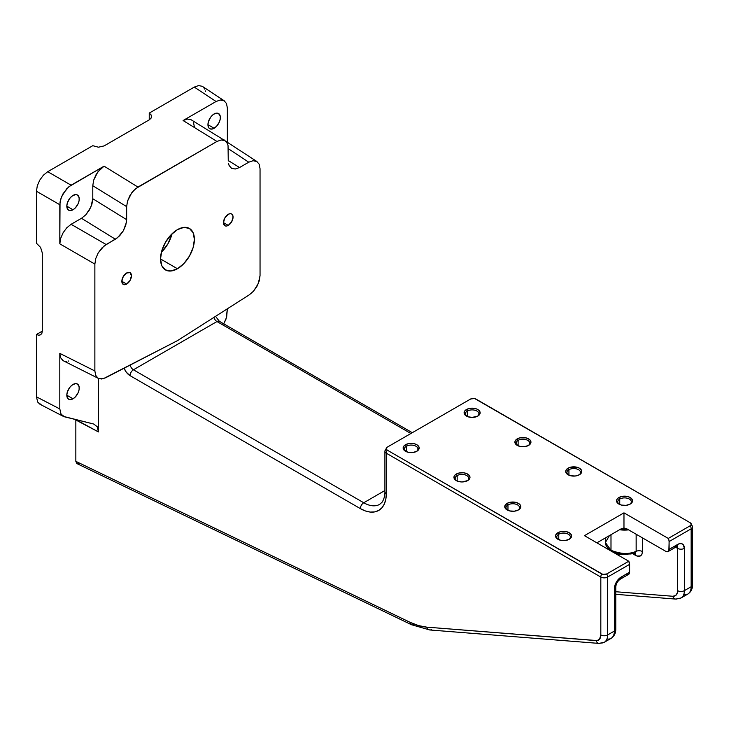 <?xml version="1.0" encoding="UTF-8"?>
<svg xmlns="http://www.w3.org/2000/svg" width="729" height="729" viewBox="0 0 729 729"><rect width="100%" height="100%" fill="white"/><g stroke="black" fill="none" stroke-linecap="round" stroke-linejoin="round"><path stroke-width="1.09" d="M629.738 504.322A6.789 3.918 0 0 0 629.118 498.918A6.789 3.918 0 0 0 619.741 499.037L618.866 497.524A8.019 4.629 180 0 1 630.211 497.524A8.019 4.629 180 0 1 630.211 504.067L632.408 501.698L632.408 499.894L630.211 497.524L627.605 496.513L621.463 496.513L617.864 498.226L616.67 499.894L616.67 501.698L617.864 503.365L621.463 505.079L626.102 505.343L630.211 504.067A8.019 4.629 180 0 1 618.866 504.067A8.019 4.629 180 0 1 618.866 497.524L619.741 499.037A6.789 3.918 180 0 1 627.131 498.189A6.789 3.918 180 0 1 631.323 501.807A6.789 3.918 180 0 1 629.738 504.322M619.741 504.504L619.741 499.037L619.741 504.504M568.766 539.524A6.789 3.918 0 0 0 568.155 534.111A6.789 3.918 0 0 0 558.769 534.229L557.895 532.717A8.019 4.629 180 0 1 569.24 532.717A8.019 4.629 180 0 1 569.249 539.269A8.019 4.629 180 0 1 569.24 539.269L571.436 536.899L571.436 535.086L570.242 533.418L566.643 531.714L560.501 531.714L557.895 532.717L555.698 535.086L556.154 537.765L560.501 540.271L565.139 540.535L569.24 539.269A8.019 4.629 180 0 1 557.895 539.269A8.019 4.629 180 0 1 557.895 532.717L558.769 534.229A6.789 3.918 180 0 1 566.169 533.382A6.789 3.918 180 0 1 570.36 537A6.789 3.918 180 0 1 568.766 539.524M558.769 539.706L558.769 534.229L558.769 539.706M578.935 474.989A6.789 3.918 0 0 0 578.316 469.585A6.789 3.918 0 0 0 568.93 469.704L568.055 468.191A8.019 4.629 180 0 1 579.409 468.191A8.019 4.629 180 0 1 579.409 474.743L581.605 472.365L581.605 470.56L579.409 468.191L576.803 467.18L570.661 467.18L568.055 468.191L565.859 470.56L565.859 472.365L567.062 474.041L570.661 475.745L575.299 476.01L579.409 474.743A8.019 4.629 180 0 1 568.055 474.743A8.019 4.629 180 0 1 568.055 468.191L568.93 469.704A6.789 3.918 180 0 1 576.329 468.856A6.789 3.918 180 0 1 580.521 472.474A6.789 3.918 180 0 1 578.935 474.989M568.93 475.171L568.93 469.704L568.93 475.171M517.964 510.191A6.789 3.918 0 0 0 517.353 504.787A6.789 3.918 0 0 0 507.967 504.905L507.092 503.384A8.019 4.629 180 0 1 518.437 503.384A8.019 4.629 180 0 1 518.437 509.936L520.634 507.566L520.634 505.762L519.44 504.085L515.84 502.381L509.699 502.381L507.092 503.384L504.896 505.762L505.352 508.432L509.699 510.938L514.328 511.202L518.437 509.936A8.019 4.629 180 0 1 507.092 509.936A8.019 4.629 180 0 1 507.092 503.384L507.967 504.905A6.789 3.918 180 0 1 515.367 504.049A6.789 3.918 180 0 1 519.549 507.676A6.789 3.918 180 0 1 517.964 510.191M507.967 510.373L507.967 504.905L507.967 510.373M528.124 445.656A6.789 3.918 0 0 0 527.514 440.252A6.789 3.918 0 0 0 518.128 440.371L517.253 438.858A8.019 4.629 180 0 1 528.598 438.858A8.019 4.629 180 0 1 528.598 445.41L530.338 443.906L530.794 441.227L529.6 439.56L526.001 437.856L519.859 437.856L517.253 438.858L515.057 441.227L515.512 443.906L519.859 446.412L524.488 446.677L528.598 445.41A8.019 4.629 180 0 1 517.253 445.41A8.019 4.629 180 0 1 517.253 438.858L518.128 440.371A6.789 3.918 180 0 1 525.527 439.523A6.789 3.918 180 0 1 529.71 443.141A6.789 3.918 180 0 1 528.124 445.656M518.128 445.847L518.128 440.371L518.128 445.847M467.161 480.858A6.789 3.918 0 0 0 466.542 475.454A6.789 3.918 0 0 0 457.165 475.572L456.29 474.05A8.019 4.629 180 0 1 467.635 474.05A8.019 4.629 180 0 1 467.635 480.602L469.376 479.099L469.986 477.331L469.376 475.554L466.423 473.476L463.526 472.784L458.887 473.048L455.288 474.752L454.094 476.429L454.55 479.099L457.502 481.186L461.958 481.96L467.635 480.602A8.019 4.629 180 0 1 456.29 480.602A8.019 4.629 180 0 1 456.29 474.05L457.165 475.572A6.789 3.918 180 0 1 464.555 474.725A6.789 3.918 180 0 1 468.747 478.342A6.789 3.918 180 0 1 467.161 480.858M457.165 481.04L457.165 475.572L457.165 481.04M477.322 416.332A6.789 3.918 0 0 0 476.702 410.919A6.789 3.918 0 0 0 467.325 411.038L466.451 409.525A8.019 4.629 180 0 1 477.796 409.525A8.019 4.629 180 0 1 477.796 416.077L479.536 414.573L480.147 412.796L478.798 410.227L476.584 408.951L472.119 408.167L469.057 408.522L465.448 410.227L464.255 411.894L464.71 414.573L467.663 416.651L472.119 417.435L477.796 416.077A8.019 4.629 180 0 1 466.451 416.077A8.019 4.629 180 0 1 466.451 409.525L467.325 411.038A6.789 3.918 180 0 1 474.716 410.19A6.789 3.918 180 0 1 478.907 413.808A6.789 3.918 180 0 1 477.322 416.332M467.325 416.514L467.325 411.038L467.325 416.514M416.359 451.524A6.789 3.918 0 0 0 415.74 446.121A6.789 3.918 0 0 0 406.363 446.239L405.488 444.726A8.019 4.629 180 0 1 416.833 444.726A8.019 4.629 180 0 1 416.833 451.269L418.574 449.775L419.029 447.096L416.833 444.726L414.227 443.715L408.085 443.715L404.486 445.428L403.292 447.096L403.748 449.775L408.085 452.281L412.723 452.545L416.833 451.269A8.019 4.629 180 0 1 405.488 451.269A8.019 4.629 180 0 1 405.488 444.726L406.363 446.239A6.789 3.918 180 0 1 413.753 445.392A6.789 3.918 180 0 1 417.945 449.009A6.789 3.918 180 0 1 416.359 451.524M406.363 451.707L406.363 446.239L406.363 451.707M161.401 252.225A23.948 13.824 120 0 0 172.053 233.781L167.98 243.723L161.401 252.225M177.457 268.746L160.517 258.968L161.811 250.74L165.483 242.283L170.978 234.866L177.457 229.635A23.948 13.824 -60 0 1 189.431 228.45A23.948 13.824 -60 0 1 193.103 247.641A23.948 13.824 -60 0 1 177.457 268.746L170.978 270.997L165.483 269.93L161.811 265.711L160.517 258.968L177.457 268.746A23.948 13.824 -60 0 1 165.483 269.93A23.948 13.824 -60 0 1 161.811 250.74A23.948 13.824 -60 0 1 177.457 229.635L183.936 227.384L189.431 228.45L193.103 232.679L194.388 239.413L193.103 247.641L189.431 256.107L183.936 263.515L177.457 268.746M126.655 284.064L121.852 281.294L123.256 276.564L126.655 272.983A6.789 3.918 -60 0 1 130.044 272.646A6.789 3.918 -60 0 1 131.083 278.086A6.789 3.918 -60 0 1 126.655 284.064L123.256 284.401L121.852 281.294L126.655 284.064A6.789 3.918 -60 0 1 123.256 284.401A6.789 3.918 -60 0 1 122.217 278.961A6.789 3.918 -60 0 1 126.655 272.983L130.044 272.646L131.448 275.753L130.044 280.483L126.655 284.064M228.259 225.398L223.466 222.627L224.869 217.898L228.259 214.317A6.789 3.918 -60 0 1 231.649 213.989A6.789 3.918 -60 0 1 232.697 219.42A6.789 3.918 -60 0 1 228.259 225.398L226.427 226.045L224.869 225.735L223.466 222.627L228.259 225.398A6.789 3.918 -60 0 1 224.869 225.735A6.789 3.918 -60 0 1 223.83 220.304A6.789 3.918 -60 0 1 228.259 214.317L230.1 213.679L231.649 213.989L232.697 215.183L233.061 217.087L231.649 221.816L228.259 225.398M73.028 398.79L66.813 395.2L67.861 398.581L69.574 399.574L73.028 398.79L75.397 396.868L78.185 392.621L79.115 389.496L79.115 386.698L77.411 384.01A8.784 5.067 -60 0 1 78.759 391.045A8.784 5.067 -60 0 1 73.028 398.79A8.784 5.067 -60 0 1 68.635 399.219A8.784 5.067 -60 0 1 67.287 392.184A8.784 5.067 -60 0 1 73.028 384.447A8.784 5.067 -60 0 1 77.411 384.01L75.397 383.618L71.816 385.286L69.574 387.646L67.287 392.184L66.813 395.2L73.028 398.79M73.028 209.761L66.813 206.17L67.861 209.551L69.574 210.544L73.028 209.761L75.397 207.838L78.185 203.591L79.115 200.466L79.115 197.668L77.411 194.98A8.784 5.067 -60 0 1 78.759 202.015A8.784 5.067 -60 0 1 73.028 209.761A8.784 5.067 -60 0 1 68.635 210.189A8.784 5.067 -60 0 1 67.287 203.154A8.784 5.067 -60 0 1 73.028 195.418A8.784 5.067 -60 0 1 77.411 194.98L75.397 194.588L71.816 196.256L69.574 198.616L67.287 203.154L66.813 206.17L73.028 209.761M214.144 128.277L207.938 124.695L208.986 128.076L210.699 129.06L212.941 128.842L216.522 126.363L219.311 122.117L220.24 118.991L220.24 116.193L218.536 113.505A8.784 5.067 -60 0 1 219.885 120.54A8.784 5.067 -60 0 1 214.144 128.277A8.784 5.067 -60 0 1 209.761 128.714A8.784 5.067 -60 0 1 208.412 121.679A8.784 5.067 -60 0 1 214.144 113.943A8.784 5.067 -60 0 1 218.536 113.505L215.356 113.378L212.941 114.781L210.699 117.141L208.412 121.679L207.938 124.695L214.144 128.277M610.993 550.331L610.993 534.694L610.993 550.331A19.164 11.063 0 0 0 636.153 551.306L636.153 534.229L636.153 551.306A4.793 2.761 180 0 1 642.449 551.552L641.921 554.259L640.426 555.935L636.909 556.027L633.437 554.168L635.57 555.398A4.793 2.761 120 0 0 635.014 553.575L636.153 551.306C629.911 554.605 621.527 554.286 610.993 550.331L605.38 542.513A19.164 11.063 0 0 0 610.993 550.331M191.08 119.738L187.417 119.027L183.097 120.531L216.969 141.444L221.288 139.95L225.088 140.743L191.08 119.738L187.417 119.027L183.097 120.531L216.066 101.495L194.278 87.088L149.235 113.095L150.958 114.681L151.568 116.522L150.958 118.335L149.235 119.848L104.074 145.918L98.424 147.203L92.783 145.691L47.731 171.698L71.105 185.193L104.074 166.157L137.945 187.071L216.969 141.444L183.097 120.531L216.066 101.495L220.386 99.991L224.322 100.866L202.261 86.295L198.598 85.585L194.278 87.088L216.066 101.495L220.386 99.991L222.336 100.064L224.049 100.702L226.491 103.518L227.357 108.01L227.357 141.982L227.357 108.01L226.491 103.518L224.049 100.702M260.043 168.718L260.043 275.598L259.242 280.893L256.945 286.36L253.482 291.217L249.345 294.78L177.457 340.643L105.559 377.795L101.431 379.007L97.968 378.141L95.672 375.326L94.87 370.961L94.87 264.08L59.814 243.841L59.814 204.731L36.45 191.244L36.45 243.258L40.578 247.395L42.291 252.917L42.291 331.139L41.845 333.399L40.578 334.83L38.683 335.222L36.45 334.511L36.45 396.831L59.814 408.942L59.814 353.383L94.87 370.961L59.814 353.383L60.625 357.748L62.913 360.563L98.451 378.415L103.445 378.652L177.457 340.643L249.345 294.78L253.482 291.217L258.257 283.654L260.043 275.598L260.043 168.718L259.178 164.225L260.043 168.718M223.675 323.977L226.646 317.179L227.357 308.814L226.099 318.901L223.748 323.84M626.229 574.124L628.116 574.552L629.355 573.513L629.619 564.346L607.603 577.058L607.603 634.968L614.374 631.059L614.374 588.795L614.893 585.496L616.36 582.116L619.832 577.969L629.619 572.174L629.619 564.346L628.753 561.239L606.738 573.951A3.572 2.059 180 0 1 601.689 573.951L387.181 450.103A4.793 2.761 120 0 0 386.315 453.21A4.793 2.761 180 0 1 384.912 451.26L384.912 491.674A4.793 2.761 0 0 0 386.315 493.624A4.793 2.761 180 0 1 384.912 491.674C384.967 492.02 385.149 497.588 382.087 502.199L379.709 504.331A31.93 18.435 60 0 1 363.744 502.755A4.793 2.761 120 0 0 360.354 508.614L130.035 375.645A4.793 2.761 -60 0 1 133.425 369.785L363.744 502.755L133.425 369.785L216.969 321.544A4.793 2.761 -120 0 1 213.87 317.416A4.793 2.761 -120 0 0 216.969 321.544A4.793 2.761 -60 0 1 219.365 321.307A4.793 2.761 120 0 0 216.969 321.544L410.892 433.509L216.969 321.544L133.425 369.785A4.793 2.761 120 0 0 130.035 375.645A9.577 5.531 -120 0 1 124.121 368.209L126.272 372.154L130.035 375.645L360.354 508.614L365.42 510.965L370.286 512.077L374.779 511.895L378.716 510.437L381.941 507.758L384.347 503.958L385.823 499.192L386.315 493.624L386.315 453.21L600.824 577.058L600.824 634.968L599.53 639.233L597.069 640.572L426.766 627.14L418.619 625.619L410.135 622.347L75.843 461.348L75.843 420.004L98.424 431.923L98.424 378.397L98.424 431.923L75.843 419.612L75.843 461.348L76.837 463.553L411.448 624.707A4.793 2.989 -64.3 0 1 410.135 622.347L75.843 461.348L76.837 463.553L79.233 463.316M615.777 591.738L672.821 596.267L675.601 595.557L677.268 593.069L677.596 590.645L677.596 548.381L675.619 547.233L677.596 548.381L677.596 590.645A11.172 6.452 60 0 1 672.821 596.267L615.777 591.738M636.153 551.306A4.793 2.761 0 0 1 642.449 551.552L642.449 537.865L642.449 551.552C642.021 556.081 639.734 557.366 635.57 555.398A4.793 2.761 -60 0 0 635.014 553.575L634.576 553.211M63.432 360.855L60.625 357.748L59.814 353.383L59.814 408.942L61.072 414.181L64.544 416.815L93.695 424.032L97.176 426.675L93.695 424.032L63.332 416.368L61.072 414.181L59.814 408.942L36.45 396.831L37.698 402.071L39.967 404.258L63.332 416.368M98.105 429.035L98.424 431.923L97.176 426.675L98.105 429.035M66.786 188.674L71.105 185.193L47.731 171.698L43.412 175.179L39.758 180.118L37.307 185.758L36.45 191.244L59.814 204.731L60.68 199.254L63.122 193.613L68.9 186.715L104.074 166.157L99.755 169.638L96.091 174.586L93.64 180.227L92.783 185.713L126.655 206.635L126.655 219.657L92.783 198.735L92.783 185.713L126.655 206.635L127.511 201.149L129.953 195.509L133.617 190.561L137.945 187.071L104.074 166.157L97.795 171.971L93.64 180.227L92.783 185.713L92.783 198.735L126.655 219.657L125.789 225.143L123.347 230.792L119.684 235.731L115.364 239.221L81.493 218.299L71.105 224.295L106.152 244.534L115.364 239.221L81.493 218.299L85.812 214.809L89.476 209.87L91.918 204.229L92.783 198.735L90.879 207.082L85.812 214.809L81.493 218.299L71.105 224.295L66.786 227.785L63.122 232.724L60.68 238.356L59.814 243.841L94.87 264.08L95.727 258.595L98.178 252.954L101.832 248.024L106.152 244.534L71.105 224.295L66.786 227.785L63.122 232.724L60.68 238.356L59.814 243.841L60.033 202.061L61.719 196.393L66.786 188.674M413.808 624.443A4.793 2.989 -64.3 0 1 411.448 624.707L429.773 629.965A4.793 3.636 94.5 0 1 426.766 627.14A75.041 43.33 60 0 1 410.135 622.347A4.793 2.989 115.7 0 0 411.438 624.698M228.259 160.991L228.04 145.554L228.259 160.991M256.736 161.41L259.178 164.225L256.736 161.41L253.072 160.699L248.753 162.203L239.549 167.524L228.259 160.544L239.549 167.524L248.753 162.203L228.259 148.661L248.753 162.203L253.072 160.699L257.009 161.583L222.682 139.257M227.402 143.476L228.04 145.554L227.402 143.476L224.951 140.661L227.402 143.476M231.567 168.308L235.23 169.019L239.549 167.524L235.23 169.019L231.567 168.308L229.116 165.492L228.478 163.414L229.116 165.492L231.43 168.226M607.558 639.096A15.965 9.222 60 0 0 611.112 638.34A15.965 9.222 60 0 0 614.374 631.059L614.374 588.795A9.577 5.531 120 0 1 621.154 577.058A4.793 2.761 -120 0 1 620.16 579.254L628.626 574.361A4.793 2.761 -120 0 0 629.619 572.174L621.154 577.058A4.793 2.761 60 0 1 620.16 579.254C617.609 581.15 616.142 583.674 615.777 586.836A4.793 2.761 180 0 1 614.374 588.795A4.793 2.761 0 0 0 615.777 586.836L615.777 629.1A4.793 2.761 180 0 1 614.374 631.059A4.793 2.761 0 0 0 615.777 629.1C615.805 633.191 614.237 636.28 611.066 638.367A15.965 9.222 -120 0 0 614.374 631.059L607.603 634.968L607.603 577.058A4.793 2.761 -120 0 0 606.738 573.951A4.793 2.761 60 0 1 607.603 577.058L629.619 564.346A4.793 2.761 -120 0 0 628.753 561.239L584.458 535.669L623.969 512.851L623.969 528.097L626.913 528.899L665.741 551.315L626.913 528.899L623.969 528.097L623.969 512.851L668.265 538.43L669.076 540.79L669.131 549.356L678.918 543.852L681.36 543.615L683.228 544.691L684.376 548.381L684.376 590.645A15.965 9.222 60 0 1 681.068 597.953A15.965 9.222 60 0 1 677.551 598.682A4.793 3.636 -85.5 0 1 675.829 599.092A4.793 3.636 -85.5 0 1 672.821 596.267A4.793 3.636 94.5 0 0 675.783 599.083M386.315 449.301A4.793 2.761 180 0 0 384.912 451.26A4.793 2.761 0 0 0 386.315 453.21L386.315 493.624A36.723 21.205 -120 0 1 360.354 508.614A4.793 2.761 -60 0 1 363.744 502.755L384.912 490.526L363.744 502.755A31.93 18.435 60 0 0 379.709 504.331M64.526 361.256L66.375 361.429M68.107 361.156L68.699 360.983M41.179 404.704L37.698 402.071L36.45 396.831L36.45 334.511L42.291 331.139L41.845 333.399L40.578 334.83L38.683 335.222L36.45 334.511L42.291 331.139L42.291 252.917L40.578 247.395L36.45 243.258L36.45 191.244L37.307 185.758L39.758 180.118L43.412 175.179L47.731 171.698L92.783 145.691L98.424 147.203L104.074 145.918L149.235 119.848L149.235 113.095L150.958 114.681L151.568 116.522L150.958 118.335L149.235 119.848L149.235 113.095L194.278 87.088L198.598 85.585L202.261 86.295M615.777 594.317L675.829 599.092L681.068 597.953L687.839 594.044A15.965 9.222 -120 0 0 691.147 586.736L684.376 590.645L691.147 586.736L691.147 528.826L669.131 541.538L668.876 550.705L667.627 551.735L665.741 551.315A4.793 2.761 60 0 0 668.138 551.552A4.793 2.761 60 0 0 669.131 549.356L677.596 544.463A4.793 2.761 60 0 1 676.603 546.659A4.793 2.761 -120 0 0 677.596 544.463A9.577 5.531 120 0 1 684.376 548.381A4.793 2.761 180 0 1 677.596 548.381A4.793 2.761 0 0 0 684.376 548.381L684.376 590.645A4.793 2.761 180 0 1 677.596 590.645A4.793 2.761 0 0 0 684.376 590.645A15.965 9.222 -120 0 1 681.105 597.935M604.332 642.258A15.965 9.222 -120 0 0 607.603 634.968A15.965 9.222 60 0 1 604.295 642.276A15.965 9.222 60 0 1 600.778 643.005A4.793 3.636 -85.5 0 1 599.065 643.415A4.793 3.636 -85.5 0 1 596.058 640.591L426.766 627.14A4.793 3.636 -85.5 0 0 429.727 629.956A4.793 3.636 -85.5 0 0 431.495 629.555M623.696 528.069L621.154 528.826L596.878 542.841L621.154 528.826L624.27 528.078M224.049 139.813L222.336 139.175M194.388 127.056L193.531 122.554M628.589 529.855A19.164 11.063 180 0 1 619.577 529.728L628.589 529.855M632.189 553.448L630.038 554.086M627.733 554.514L620.561 554.395L614.374 552.29M691.147 524.916A4.793 2.761 180 0 1 692.55 526.867A4.793 2.761 180 0 1 691.147 528.826L691.147 586.736A4.793 2.761 0 0 0 692.55 584.776A4.793 2.761 180 0 1 691.147 586.736A15.965 9.222 60 0 1 687.884 594.017A15.965 9.222 60 0 1 684.331 594.764M687.839 594.044C691.01 591.957 692.577 588.868 692.55 584.776L692.55 526.867A4.793 2.761 0 0 1 691.147 528.826A4.793 2.761 60 0 0 690.281 525.718L691.329 524.26L690.281 522.802L474.615 398.508L470.724 398.954L387.181 447.196L386.133 448.654L387.181 450.103A3.572 2.059 180 0 1 386.944 447.342A3.572 2.059 180 0 1 387.181 447.196L470.724 398.954A3.572 2.059 180 0 1 475.773 398.954L690.281 522.802A3.572 2.059 180 0 1 690.527 522.957A3.572 2.059 180 0 1 690.281 525.718L668.265 538.43A4.793 2.761 60 0 1 669.131 541.538L691.147 528.826A4.793 2.761 -120 0 0 690.281 525.718L668.265 538.43L623.969 512.851L584.458 535.669L628.753 561.239L606.738 573.951L602.847 574.397L387.181 450.103A4.793 2.761 -60 0 0 386.315 453.21L600.824 577.058A4.793 2.761 -60 0 1 601.689 573.951A4.793 2.761 120 0 0 600.824 577.058A4.793 2.761 0 0 0 607.603 577.058A4.793 2.761 180 0 1 600.824 577.058L600.824 634.968A4.793 2.761 0 0 0 607.603 634.968A4.793 2.761 180 0 1 600.824 634.968A11.172 6.452 60 0 1 596.058 640.591A4.793 3.636 94.5 0 0 599.01 643.406M133.425 369.785A4.793 2.761 60 0 1 130.172 365.074A4.793 2.761 60 0 0 133.425 369.785M668.138 551.552L676.603 546.659A4.793 2.761 60 0 1 674.216 546.422M676.977 546.477A4.793 2.761 -60 0 1 677.596 548.381A4.793 2.761 -60 0 0 676.977 546.477M605.38 537.929L605.38 542.513L609.307 535.806M224.951 140.661L221.288 139.95L216.969 141.444L135.74 188.601L131.667 192.893L127.511 201.149L126.655 206.635L126.436 222.327L123.347 230.792L117.56 237.7L103.955 246.056L98.178 252.954L95.727 258.595L94.87 264.08L94.87 370.961L95.672 375.326L97.968 378.141M203.664 87.462L204.703 89.111M205.277 90.852L205.405 91.544M405.962 451.524A6.789 3.918 180 0 1 404.367 449.009A6.789 3.918 180 0 1 406.363 446.239A6.789 3.918 0 0 0 405.962 451.524M466.924 416.332A6.789 3.918 180 0 1 465.339 413.808A6.789 3.918 180 0 1 467.325 411.038A6.789 3.918 0 0 0 466.924 416.332M456.764 480.858A6.789 3.918 180 0 1 455.178 478.342A6.789 3.918 180 0 1 457.165 475.572A6.789 3.918 0 0 0 456.764 480.858M517.727 445.656A6.789 3.918 180 0 1 516.141 443.141A6.789 3.918 180 0 1 518.128 440.371A6.789 3.918 0 0 0 517.727 445.656M507.566 510.191A6.789 3.918 180 0 1 505.981 507.676A6.789 3.918 180 0 1 507.967 504.905A6.789 3.918 0 0 0 507.566 510.191M568.529 474.989A6.789 3.918 180 0 1 566.943 472.474A6.789 3.918 180 0 1 568.93 469.704A6.789 3.918 0 0 0 568.529 474.989M558.368 539.524A6.789 3.918 180 0 1 556.783 537A6.789 3.918 180 0 1 558.769 534.229A6.789 3.918 0 0 0 558.368 539.524M619.34 504.322A6.789 3.918 180 0 1 617.755 501.807A6.789 3.918 180 0 1 619.741 499.037A6.789 3.918 0 0 0 619.34 504.322M611.066 638.367L604.295 642.276L599.065 643.415L429.773 629.965M692.55 526.867L690.527 522.957M384.912 451.26L386.944 447.342M215.538 316.35L219.365 321.307L412.295 432.698M676.603 546.659L677.277 546.376L676.603 546.185M634.868 553.63L617.454 554.723M607.959 549.238L605.38 542.513"/></g></svg>
